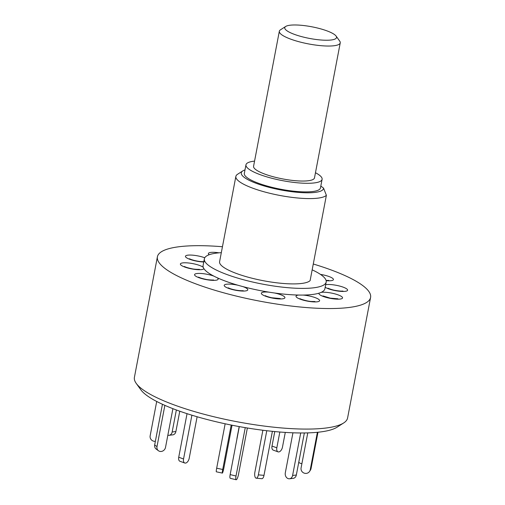 <?xml version="1.0" encoding="UTF-8"?>
<svg xmlns="http://www.w3.org/2000/svg" width="505" height="505" viewBox="0 0 505 505"><rect width="100%" height="100%" fill="white"/><g stroke="black" fill="none" stroke-linecap="round" stroke-linejoin="round"><path stroke-width="0.76" d="M317.386 432.299L310.228 469.82L311.048 468.564A4.652 4.513 33.2 0 1 310.411 470.149L309.584 471.405A4.652 4.513 -146.8 0 0 310.228 469.82M317.98 432.236L311.048 468.564M307.766 432.886L301.094 467.876A4.652 4.513 -146.8 0 0 304.774 473.292L304.85 473.311A4.652 4.513 -146.8 0 0 309.584 471.405M247.362 427.994L238.505 474.435A4.652 1.042 103.8 0 1 236.409 479.687A4.652 1.042 103.8 0 1 236.151 479.75L230.28 478.304A4.652 1.042 -76.2 0 1 230.154 474.586L236.018 476.032A4.652 1.042 103.8 0 0 236.151 479.75M236.018 476.032L245.253 427.647M239.307 426.605L230.154 474.586M300.702 432.974L292.597 475.464L296.328 475.016A4.652 3.699 83.2 0 1 293.266 478.33L289.535 478.778A4.652 3.699 -96.8 0 0 292.597 475.464M304.351 432.962L296.328 475.016M292.944 432.804L285.306 472.831A4.652 3.699 -96.8 0 0 288.077 478.588L288.134 478.607A4.652 3.699 -96.8 0 0 289.535 478.778M266.779 430.727L258.358 474.87L263.995 475.35A4.652 1.894 94.9 0 1 261.868 478.69L256.231 478.203A4.652 1.894 -85.1 0 0 258.358 474.87M272.397 431.339L263.995 475.35M262.878 430.254L254.867 472.251A4.652 1.894 -85.1 0 0 255.745 478.001L255.776 478.02A4.652 1.894 -85.1 0 0 256.231 478.203M225.148 423.79L216.677 468.198L222.718 469.48A4.652 0.417 102 0 0 222.37 473.09A4.652 0.417 102 0 0 222.484 472.989L222.497 472.977A4.652 0.417 102 0 0 223.961 467.579L232.041 425.216M231.195 425.052L222.718 469.48M222.37 473.09L216.329 471.803A4.652 0.417 -78 0 1 216.677 468.198M187.039 413.671L178.726 457.233L183.549 458.976A4.652 2.62 109.8 0 0 184.767 463.016A4.652 2.62 109.8 0 0 185.499 463.091L185.543 463.085A4.652 2.62 109.8 0 0 189.192 458.3L197.12 416.758M191.9 415.205L183.549 458.976M184.767 463.016L179.95 461.273A4.652 2.62 -70.2 0 1 178.726 457.233M162.433 404.271L154.681 444.918L156.986 446.647A4.652 4.116 126.9 0 0 158.431 450.731A4.652 4.116 126.9 0 0 160.369 451.464L160.439 451.47A4.652 4.116 126.9 0 0 165.52 447.38L172.906 408.671M164.864 405.363L156.986 446.647M158.431 450.731L156.121 449.002A4.652 4.116 -53.1 0 1 154.681 444.918M156.702 401.475L150.149 435.809A4.652 4.513 -146.8 0 0 153.829 441.219L153.905 441.237A4.652 4.513 -146.8 0 0 155.37 441.313M175.891 431.535A4.652 3.699 83.2 0 1 172.83 434.849L169.093 435.297A4.652 3.699 -96.8 0 0 172.161 431.983L175.891 431.535L179.767 411.215M167.849 435.184A4.652 3.699 -96.8 0 0 169.093 435.297M176.359 409.978L172.161 431.983M236.82 439.634A4.652 0.417 -78 0 1 237.236 436.787L237.356 436.812M239.187 426.58L237.236 436.787M285.281 432.413L282.472 447.133A4.652 2.62 109.8 0 1 278.823 451.918L278.779 451.924A4.652 2.62 109.8 0 1 278.047 451.849L273.224 450.113A4.652 2.62 -70.2 0 1 272.006 446.073L276.828 447.809A4.652 2.62 109.8 0 0 278.047 451.849M279.839 432.021L276.828 447.809M274.77 431.573L272.006 446.073M298.777 462.176A4.652 4.116 126.9 0 0 299.427 462.801A4.652 4.116 126.9 0 0 301.371 463.533L301.441 463.54A4.652 4.116 126.9 0 0 301.921 463.552M336.084 36.063L339.726 41.126A31.001 6.975 -169.2 0 1 340.244 42.862A31.001 6.975 -169.2 0 1 321.332 45.709A31.001 6.975 -169.2 0 1 279.334 31.247A31.001 6.975 -169.2 0 1 280.458 29.82L285.71 26.456A26.355 5.927 10.8 0 0 293.373 33.98A26.355 5.927 10.8 0 0 320.448 39.958A26.355 5.927 10.8 0 0 336.084 36.063A26.355 5.927 10.8 0 0 300.835 25.25A26.355 5.927 10.8 0 0 285.71 26.456M279.334 31.247L253.579 166.259A31.001 6.975 10.8 0 0 295.577 180.721A31.001 6.975 10.8 0 0 314.489 177.88L340.244 42.862M254.564 161.12A38.752 8.718 10.8 0 0 246.282 164.049A38.752 8.718 10.8 0 0 245.967 164.807A38.752 8.718 10.8 0 0 280.641 180.285A38.752 8.718 10.8 0 0 321.792 180.089A38.752 8.718 10.8 0 0 322.102 179.332A38.752 8.718 10.8 0 0 315.997 173.019A9.298 2.089 10.8 0 0 315.467 172.754M245.967 164.807L244.325 173.411A38.752 8.718 10.8 0 0 279 188.895A38.752 8.718 10.8 0 0 320.145 188.693A38.752 8.718 10.8 0 0 320.46 187.936L322.102 179.332M221.316 252.658A62.008 13.951 10.8 0 0 204.361 258.819A62.008 13.951 10.8 0 0 208.843 265.605A62.008 13.951 10.8 0 0 275.743 286.303A62.008 13.951 10.8 0 0 326.18 282.055A62.008 13.951 10.8 0 0 321.698 275.269A62.008 13.951 10.8 0 0 312.159 269.847M204.361 258.819L203.092 265.491A62.008 13.951 10.8 0 0 203.237 267.29A62.008 13.951 10.8 0 0 203.919 268.666A62.008 13.951 10.8 0 0 207.568 272.283A62.008 13.951 10.8 0 0 213.874 276.128A62.008 13.951 10.8 0 0 217.15 277.725A62.008 13.951 10.8 0 0 237.943 285.23A62.008 13.951 10.8 0 0 242.937 286.619A62.008 13.951 10.8 0 0 268.988 292.155A62.008 13.951 10.8 0 0 274.36 292.969A62.008 13.951 10.8 0 0 298.701 295.053A62.008 13.951 10.8 0 0 303.013 295.065A62.008 13.951 10.8 0 0 319.109 293.14A62.008 13.951 10.8 0 0 321.205 292.357A62.008 13.951 10.8 0 0 324.904 288.734L326.18 282.055M235.867 176.409L219.587 261.723A46.504 10.46 10.8 0 0 222.951 266.81A46.504 10.46 10.8 0 0 269.626 281.815A46.504 10.46 10.8 0 0 310.108 280.628L326.381 195.315A46.504 10.46 -169.2 0 1 285.899 196.502A46.504 10.46 -169.2 0 1 239.225 181.503A46.504 10.46 -169.2 0 1 235.867 176.409A46.504 10.46 -169.2 0 1 237.552 174.275L242.798 170.911A41.852 9.418 10.8 0 0 244.306 177.413A41.852 9.418 10.8 0 0 290.35 191.509A41.852 9.418 10.8 0 0 323.547 188.106L320.82 186.061M326.381 195.315L323.547 188.106M222.446 246.737A108.512 24.41 10.8 0 0 157.409 256.78A108.512 24.41 10.8 0 0 165.249 268.66A108.512 24.41 10.8 0 0 282.327 304.881A108.512 24.41 10.8 0 0 370.588 297.445A108.512 24.41 10.8 0 0 362.748 285.565A108.512 24.41 10.8 0 0 313.277 264.001M157.409 256.78L134.412 377.317A108.512 24.41 10.8 0 0 136.236 383.402A108.512 24.41 10.8 0 0 142.252 389.197A108.512 24.41 10.8 0 0 246.995 423.518A108.512 24.41 10.8 0 0 343.659 422.969A108.512 24.41 10.8 0 0 347.591 417.982L370.588 297.445M136.236 383.402L140.8 389.74A102.685 23.097 10.8 0 0 146.494 395.226A102.685 23.097 10.8 0 0 245.607 427.703A102.685 23.097 10.8 0 0 337.081 427.186L343.659 422.969M244.994 169.92A41.852 9.418 10.8 0 0 242.798 170.911M303.013 295.065A12.006 2.702 -169.2 0 1 303.341 295.09A12.006 2.702 -169.2 0 1 318.737 299.377A12.006 2.702 -169.2 0 1 312.279 301.794A12.006 2.702 -169.2 0 1 298.303 298.354A12.006 2.702 -169.2 0 1 298.701 295.053M325.668 284.732A12.006 2.702 -169.2 0 1 339.707 286.082A12.006 2.702 -169.2 0 1 347.509 290.457A12.006 2.702 -169.2 0 1 337.668 291.019A12.006 2.702 -169.2 0 1 325.188 287.25M321.205 292.357A12.006 2.702 -169.2 0 1 321.42 292.326A12.006 2.702 -169.2 0 1 337.984 294.832A12.006 2.702 -169.2 0 1 340.092 299.067A12.006 2.702 -169.2 0 1 326.022 297.357A12.006 2.702 -169.2 0 1 319.109 293.14M274.36 292.969A12.006 2.702 -169.2 0 1 274.72 293.039A12.006 2.702 -169.2 0 1 284.82 297.963A12.006 2.702 -169.2 0 1 271.532 297.906A12.006 2.702 -169.2 0 1 261.394 293.657A12.006 2.702 -169.2 0 1 268.988 292.155M242.937 286.619A12.006 2.702 -169.2 0 1 243.221 286.72A12.006 2.702 -169.2 0 1 245.329 290.956A12.006 2.702 -169.2 0 1 228.765 288.45A12.006 2.702 -169.2 0 1 225.18 284.53A12.006 2.702 -169.2 0 1 237.943 285.23M217.15 277.725A12.006 2.702 -169.2 0 1 217.295 277.826A12.006 2.702 -169.2 0 1 210.831 280.243A12.006 2.702 -169.2 0 1 195.435 275.957A12.006 2.702 -169.2 0 1 199.361 273.413A12.006 2.702 -169.2 0 1 213.874 276.128M203.919 268.666A12.006 2.702 -169.2 0 1 203.875 268.742A12.006 2.702 -169.2 0 1 190.587 268.685A12.006 2.702 -169.2 0 1 180.481 263.768A12.006 2.702 -169.2 0 1 190.871 263.288A12.006 2.702 -169.2 0 1 203.237 267.29M203.755 261.994A12.006 2.702 -169.2 0 1 188.586 258.831A12.006 2.702 -169.2 0 1 187.904 255.158A12.006 2.702 -169.2 0 1 204.759 257.771M209.139 254.754A12.006 2.702 -169.2 0 1 215.717 252.431A12.006 2.702 -169.2 0 1 219.006 252.835M320.467 274.392A12.006 2.702 -169.2 0 1 332.555 278.268A12.006 2.702 -169.2 0 1 326.148 280.692M299.427 462.801L298.758 462.296M313.977 301.902L314.95 301.517L311.522 301.491C306.118 301.232 298.808 298.417 300.039 298.67L300.803 299.389M337.851 298.777L330.295 298.158L322.985 295.924L323.749 296.643M266.116 296.422L265.359 295.703C265.011 295.45 265.598 296.296 271.728 297.748L280.262 298.543L279.29 298.935M228.904 288.437L228.222 287.812L229.983 288.576C237.325 291.145 244.054 290.741 243.132 290.659L242.16 291.044M198.673 277.169L198.598 277.119C199.904 277.857 202.328 278.596 205.87 279.341C208.325 280.022 214.253 280.111 213.501 279.959L212.529 280.344M185.171 267.195L184.413 266.482C185.689 267.214 188.131 267.959 191.748 268.717C194.135 269.38 200.03 269.481 199.317 269.323L198.345 269.714M190.233 259.469L189.47 258.756C191.389 259.867 199.014 262.007 204.235 261.622M327.795 280.793L328.768 280.408L326.085 280.439M341.98 291.429L342.952 291.044C341.449 291.252 338.874 291.038 335.244 290.407C332.77 290.135 327.303 288.065 328.048 288.197L328.805 288.917"/></g></svg>

